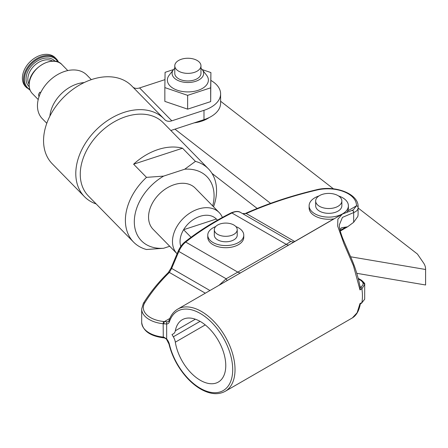 <?xml version="1.0" encoding="UTF-8"?>
<svg xmlns="http://www.w3.org/2000/svg" width="448" height="448" viewBox="0 0 448 448"><rect width="100%" height="100%" fill="white"/><g stroke="black" fill="none" stroke-linecap="round" stroke-linejoin="round"><path stroke-width="0.67" d="M84.487 196.694L52.254 163.8A55.642 39.542 -44.4 0 1 64.316 96.611A55.642 39.542 -44.4 0 1 131.734 85.91L163.968 118.804A55.642 39.542 135.6 0 0 96.55 129.506A55.642 39.542 135.6 0 0 84.487 196.694A55.642 39.542 135.6 0 0 96.174 203.946M210.902 80.438A32.732 18.894 180 0 1 220.606 93.867A32.732 18.894 180 0 1 203.991 110.314L171.814 120.826A9.817 6.978 -44.4 0 1 164.797 119.683A9.817 6.978 -44.4 0 1 164.674 119.549A55.642 39.542 135.6 0 0 163.968 118.804M132.905 87.108A9.817 6.978 135.6 0 0 139.574 87.931L171.814 120.826M164.97 79.638L139.574 87.931M170.845 130.497L203.991 119.666A32.732 18.894 0 0 0 220.606 103.219L220.606 93.867M213.545 206.802A52.371 37.218 135.6 0 0 216.546 190.557A52.371 37.218 135.6 0 0 208.37 168.79L163.246 122.741A52.371 37.218 135.6 0 0 112.19 123.054A52.371 37.218 135.6 0 0 80.259 174.283A52.371 37.218 135.6 0 0 88.435 196.045L133.566 242.099A52.371 37.218 135.6 0 0 146.502 249.514L163.626 248.265L169.73 246.271M133.61 164.203L182.538 148.221A52.371 37.218 -44.4 0 0 133.61 164.203L146.502 177.358A52.371 37.218 135.6 0 0 125.39 220.332A52.371 37.218 135.6 0 0 133.566 242.099M208.37 168.79A52.371 37.218 135.6 0 0 195.434 161.375L182.538 148.221M146.502 177.358L163.626 176.109L184.755 169.204L195.434 161.375M163.626 176.109A45.825 32.564 135.6 0 0 134.31 221.76A45.825 32.564 135.6 0 0 163.626 248.265M212.688 205.934A45.825 32.564 135.6 0 0 184.755 169.204M219.156 212.531L195.233 188.115A29.456 20.933 -44.4 0 0 166.51 188.294A29.456 20.933 -44.4 0 0 148.551 217.106A29.456 20.933 135.6 0 0 153.154 229.354L177.061 253.753A29.456 20.933 135.6 0 1 172.48 241.522A29.456 20.933 -44.4 0 1 190.439 212.71A29.456 20.933 -44.4 0 1 219.156 212.531A29.456 20.933 -44.4 0 1 222.376 217.448M180.802 246.439A22.91 16.279 135.6 0 1 180.04 241.562A22.91 16.279 -44.4 0 1 183.613 229.706A22.91 16.279 -44.4 0 1 216.345 219.016L217.476 220.17M216.345 219.016L183.613 229.706L191.038 237.283M175.33 330.77A36.002 20.787 60 0 1 182.308 319.71A36.002 20.787 60 0 1 218.31 340.497A36.002 20.787 60 0 1 218.31 382.071A36.002 20.787 60 0 1 192.903 374.741A36.002 20.787 60 0 1 175.33 342.171A9.817 5.667 -120 0 0 173.331 336.79L172.004 334.55L173.331 333.844A9.817 5.667 -120 0 0 173.432 333.788A9.817 5.667 -120 0 0 175.33 330.77L195.373 319.2M339.948 229.662L341.639 227.718L347.575 226.822L353.662 222.286L357.806 216.49A30.374 17.534 0 0 0 358.092 214.077L358.092 206.73A30.374 17.534 180 0 1 358.081 207.217C358.271 209.574 356.798 211.355 353.662 212.565L342.418 217.409L339.343 224.896C339.315 228.15 340.547 232.887 343.028 239.109L349.423 254.1C354.637 265.289 358.266 276.634 360.321 288.137L359.99 289.906L353.433 265.714L343.924 243.628L337.652 225.977L337.887 219.162L342.294 214.116L177.738 309.12C173.645 311.539 170.744 315.347 169.03 320.55L168.347 321.518A6.546 3.78 60 0 1 167.272 321.821L164.382 321.591L169.814 318.455M353.578 212.593A1.635 1.417 -106.9 0 0 351.702 210.532L342.294 214.116M361.794 280.974L364.706 284.407L361.894 288.809A47.46 27.401 -120 0 1 361.894 302.646A1.635 0.946 60 0 1 361.575 303.167L364.689 299.219L361.894 302.646L360.013 303.514L357.118 312.721L352.397 317.884L225.193 391.322A47.46 27.401 -120 0 0 225.193 336.521A47.46 27.401 -120 0 0 177.738 309.12M358.081 207.217A1.635 1.338 -177.2 0 0 356.446 205.856L353.338 209.866L351.77 210.515A1.635 1.411 -107.7 0 0 351.736 210.526M318.965 195.95A19.639 11.34 0 0 0 309.12 205.778L309.12 207.917A19.639 11.34 0 0 0 314.871 215.936A19.639 11.34 0 0 0 333.934 218.854L334.146 218.82M347.021 212.027L347.704 210.902A19.639 11.34 0 0 0 348.393 207.917L348.393 205.778A19.639 11.34 0 0 0 342.642 197.758A19.639 11.34 0 0 0 338.548 195.95M294.79 241.539A6.546 3.78 60 0 1 294.711 241.5L333.934 218.854M309.12 205.778A19.639 11.34 0 0 0 314.871 213.797A19.639 11.34 0 0 0 336.274 216.255A19.639 11.34 0 0 0 348.393 205.778M292.695 242.127A6.546 3.78 120 0 0 294.711 241.5L246.26 213.528A1.635 0.818 66 0 0 245.599 213.366L245.599 213.366C245.627 213.741 244.597 213.808 242.497 213.567L246.26 213.528A306.029 176.686 180 0 1 316.809 190.047A28.734 16.593 180 0 1 356.446 205.856L347.704 210.902M288.954 244.91A6.546 3.78 60 0 1 286.244 244.356L290.808 241.461L240.705 212.531L290.808 241.461L293.675 242.183M227.074 280.638A6.546 1.568 50.4 0 0 226.167 278.779L286.244 244.356L231.89 212.979C235.273 211.316 238.207 211.165 240.705 212.531C238.638 211.008 235.458 211.114 231.157 212.85L231.157 212.85A1.635 0.879 63.3 0 1 231.89 212.979A306.029 176.686 180 0 0 185.724 242.066L237.972 272.227A6.546 3.78 60 0 0 240.677 272.782M219.022 285.286L226.167 278.779L178.83 251.446C180.701 247.346 183.002 244.222 185.724 242.066A1.635 1.081 51.6 0 0 184.71 242.116L184.71 242.116C198.313 231.353 213.797 221.598 231.157 212.85M141.68 322.319L141.68 308.958A25.99 15.002 180 0 0 163.167 323.73L163.285 337.792C150.041 336.006 142.839 330.848 141.68 322.319A25.99 15.002 0 0 0 163.167 337.098A6.546 3.78 180 0 1 163.912 337.198L166.662 338.946L166.662 323.982L163.912 323.837A6.546 3.78 0 0 0 163.167 323.73L163.447 321.468A24.349 14.062 180 0 1 144.726 302.904A1.635 1.26 31.7 0 0 143.338 303.38C149.957 292.656 158.262 282.402 168.246 272.619L168.246 272.619A1.635 1.154 45.6 0 1 169.389 272.451L171.651 268.414L178.83 251.446L178.147 251.261C179.883 247.324 182.073 244.278 184.71 242.116M168.246 272.619L170.951 268.268L171.651 268.414L209.95 290.522M215.673 226.57A18.004 10.394 0 0 0 207.766 235.172L207.766 237.311A18.004 10.394 0 0 0 213.035 244.664A18.004 10.394 0 0 0 232.658 246.915A18.004 10.394 0 0 0 243.768 237.311L243.768 235.172A18.004 10.394 0 0 0 238.498 227.825A18.004 10.394 0 0 0 235.861 226.57M207.766 235.172A18.004 10.394 0 0 0 213.035 242.525A18.004 10.394 0 0 0 232.658 244.776A18.004 10.394 0 0 0 243.768 235.172M214.312 229.695L214.312 235.172A11.458 6.614 0 0 0 217.666 239.854A11.458 6.614 0 0 0 230.149 241.287A11.458 6.614 0 0 0 237.222 235.172L237.222 229.695A11.458 6.614 0 0 0 233.867 225.019A11.458 6.614 0 0 0 221.385 223.586A11.458 6.614 0 0 0 214.312 229.695A11.458 6.614 0 0 0 217.666 234.371A11.458 6.614 0 0 0 230.149 235.805A11.458 6.614 0 0 0 237.222 229.695M163.912 337.198A1.635 0.381 99.8 0 0 164.102 337.904C164.847 337.994 165.67 338.47 166.561 339.326L166.561 339.326A1.635 0.381 140.2 0 1 166.662 338.946A8.182 4.726 60 0 1 169.428 344.4A45.825 26.454 -120 0 0 219.296 392.168A45.825 26.454 -120 0 0 219.296 331.537A45.825 26.454 -120 0 0 169.428 321.726A8.182 4.726 60 0 1 166.662 323.982A1.635 1.282 -92.6 0 1 167.272 321.821M319.502 206.315A13.093 7.56 0 0 0 333.766 207.95A13.093 7.56 0 0 0 341.852 200.967A13.093 7.56 0 0 0 338.016 195.625A13.093 7.56 0 0 0 323.747 193.984A13.093 7.56 0 0 0 315.666 200.967A13.093 7.56 0 0 0 319.502 206.315M315.666 200.967L315.666 205.778A13.093 7.56 0 0 0 319.502 211.126A13.093 7.56 0 0 0 333.766 212.761A13.093 7.56 0 0 0 341.852 205.778L341.852 200.967M211.96 173.365L257.174 208.46M356.826 273.33L425.594 284.99A29.456 17.007 0 0 0 425.6 284.682L425.6 269.181A29.456 17.007 0 0 0 423.522 262.909L417.43 254.044L358.092 207.978M333.418 188.821L220.606 101.242M425.594 284.99L425.594 269.489A29.456 17.007 0 0 0 425.6 269.181M350.566 256.771L425.594 269.489M174.972 129.147L270.564 203.358M176.478 69.53A13.093 7.56 0 0 0 191.206 73.119A13.093 7.56 0 0 0 200.967 65.806A13.093 7.56 0 0 0 199.27 62.087A13.093 7.56 0 0 0 184.542 58.498A13.093 7.56 0 0 0 174.782 65.806A13.093 7.56 0 0 0 176.478 69.53M174.782 65.806L174.782 73.399A13.093 7.56 0 0 0 176.478 77.118A13.093 7.56 0 0 0 191.206 80.707A13.093 7.56 0 0 0 200.967 73.399L200.967 65.806M174.782 68.314A15.775 9.106 0 0 0 173.477 69.675A15.775 9.106 0 0 0 176.719 79.839A15.775 9.106 0 0 0 196.823 80.898A15.775 9.106 0 0 0 202.272 69.675A15.775 9.106 0 0 0 200.967 68.314M209.143 117.583A27.821 16.061 180 0 1 194.174 122.875M49.89 116.161A31.175 22.154 -44.4 0 1 84.157 82.583M91.336 79.643L86.862 75.074A31.175 22.154 135.6 0 0 56.47 75.264A31.175 22.154 135.6 0 0 37.458 105.756A31.175 22.154 135.6 0 0 42.325 118.714L46.805 123.284M63.364 71.865L65.649 71.114M38.976 96.874L38.517 94.556L39.721 92.254L40.83 92.378M58.576 62.289A20.703 14.711 135.6 0 0 56.33 58.884L55.205 57.736A20.703 14.711 135.6 0 0 35.022 57.859A20.703 14.711 135.6 0 0 22.4 78.109A20.703 14.711 135.6 0 0 25.631 86.716L30.128 90.205M173.477 69.675L169.159 75.242A20.507 11.838 0 0 0 173.376 88.452A20.507 11.838 0 0 0 199.506 89.83A20.507 11.838 0 0 0 206.59 75.242L202.272 69.675M173.572 69.552L165.082 72.324L164.847 87.601L187.645 95.351L210.672 87.83L210.902 72.559L202.216 69.602M164.847 87.601L164.847 101.388L187.645 109.144L210.672 101.618L210.902 72.559M187.645 109.144L187.645 95.351M210.672 101.618L210.672 87.83M358.31 278.404L361.458 280.224C364.123 282.559 365.21 283.954 364.706 284.407L364.689 299.219M203.991 119.666L203.991 110.314M205.246 324.901L175.33 342.171M340.133 230.446L345.369 227.422M353.662 222.286L353.662 212.565A1.635 1.411 -107.7 0 0 351.77 210.515L351.702 210.532M360.209 287.37L360.752 287.05A1.635 0.946 -120 0 1 361.894 288.809L359.99 289.906M358.478 279.059L360.64 280.302C363.888 282.598 363.927 284.85 360.752 287.05M245.599 213.366C267.4 203.683 291.01 195.826 316.434 189.79A1.635 0.51 76.7 0 1 316.809 190.047M205.318 293.194L169.389 272.451A306.029 176.686 180 0 0 144.726 302.904M163.912 323.837A1.635 0.381 -80.2 0 1 164.382 321.591A8.182 4.726 0 0 0 163.447 321.468M200.066 321.356L173.331 336.79M164.102 337.904L163.285 337.792M169.428 344.4A1.635 0.616 166.6 0 1 168.997 344.109C172.026 356.266 177.789 367.237 186.29 377.026C191.128 382.463 196.252 386.663 201.662 389.62C210.588 394.38 218.434 394.951 225.193 391.322M169.428 321.726A1.635 1.187 -161.9 0 1 169.03 320.55M32.402 93.621C30.218 91.347 29.109 88.413 29.086 84.834C28.14 69.166 52.909 53.844 61.975 64.641A20.703 14.711 135.6 0 0 41.793 64.77A20.703 14.711 135.6 0 0 29.17 85.019A20.703 14.711 135.6 0 0 32.402 93.621L38.214 99.551M29.092 84.308A16.856 11.978 -44.4 0 1 27.843 79.156A16.856 11.978 -44.4 0 1 36.798 63.554A16.856 11.978 -44.4 0 1 52.73 61.146M29.198 86.716A18.166 12.908 -44.4 0 1 26.057 78.87A18.166 12.908 -44.4 0 1 37.386 60.945A18.166 12.908 -44.4 0 1 55.132 61.303M57.904 62.009A20.048 14.246 135.6 0 0 38.354 58.817A20.048 14.246 135.6 0 0 24.422 79.402A20.048 14.246 135.6 0 0 29.854 89.499M58.604 62.3L56.33 58.884A20.703 14.711 135.6 0 0 36.148 59.013A20.703 14.711 135.6 0 0 23.526 79.262A20.703 14.711 135.6 0 0 26.762 87.864M361.575 303.167L360.338 303.884C359.061 310.75 356.412 315.42 352.397 317.884M361.458 280.224A1.635 0.946 120 0 0 360.64 280.302M340.278 231.034L347.575 226.822M316.434 189.79C335.093 184.934 358.68 193.76 358.092 206.73M170.951 268.268L178.147 251.261M143.338 303.38L141.68 308.958M166.561 339.326L168.997 344.109M61.975 64.641L67.788 70.577"/></g></svg>
